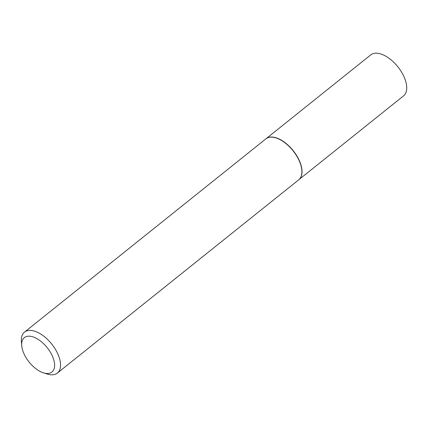 <?xml version="1.0" encoding="UTF-8"?>
<svg xmlns="http://www.w3.org/2000/svg" width="428" height="428" viewBox="0 0 428 428"><rect width="100%" height="100%" fill="white"/><g stroke="black" fill="none" stroke-linecap="round" stroke-linejoin="round"><path stroke-width="0.64" d="M298.765 179.771A26.247 13.75 -128.7 0 0 298.835 179.717L403.534 95.888A26.247 13.75 -128.7 0 0 400.613 70.588A26.247 13.75 -128.7 0 0 375.522 53.2A26.247 13.75 -128.7 0 0 370.723 54.912L266.029 138.742A26.247 13.75 -128.7 0 0 265.959 138.8M298.835 179.717A26.247 13.75 -128.7 0 0 295.914 154.417A26.247 13.75 -128.7 0 0 270.828 137.03A26.247 13.75 -128.7 0 0 266.029 138.742M43.458 372.841L47.267 374.04A26.247 13.75 -128.7 0 0 52.542 374.8A26.247 13.75 -128.7 0 0 57.341 373.088L298.696 179.83A26.247 13.75 -128.7 0 0 301.831 170.205A26.247 13.75 -128.7 0 0 275.964 137.902A26.247 13.75 -128.7 0 0 270.689 137.142A26.247 13.75 -128.7 0 0 265.89 138.854L24.535 332.112A26.247 13.75 -128.7 0 0 21.4 341.737L21.732 345.712A22.047 11.551 -128.7 0 0 43.458 372.841A22.047 11.551 -128.7 0 0 47.893 373.484A22.047 11.551 -128.7 0 0 51.419 354.1A22.047 11.551 -128.7 0 0 28.398 336.189A22.047 11.551 -128.7 0 0 21.732 345.712M57.341 373.088A26.247 13.75 -128.7 0 0 54.42 347.787A26.247 13.75 -128.7 0 0 29.329 330.4A26.247 13.75 -128.7 0 0 24.535 332.112M301.82 170.109A26.033 13.643 -128.7 0 0 301.815 170.007A26.033 13.643 -128.7 0 0 276.156 137.966A26.033 13.643 -128.7 0 0 276.06 137.934"/></g></svg>
